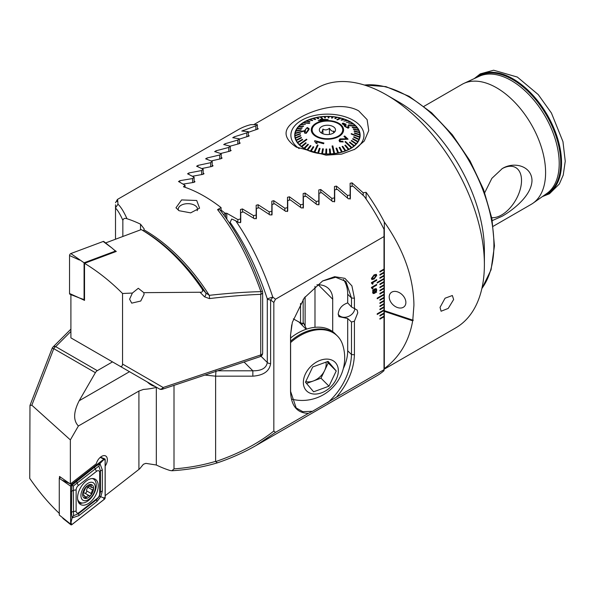 <?xml version="1.0" encoding="UTF-8"?>
<svg xmlns="http://www.w3.org/2000/svg" width="595" height="595" viewBox="0 0 595 595"><rect width="100%" height="100%" fill="white"/><g stroke="black" fill="none" stroke-linecap="round" stroke-linejoin="round"><path stroke-width="0.89" d="M492.288 220.604L502.284 216.178C513.864 209.477 531.67 195.286 531.997 180.471C531.625 165.752 513.842 161.364 502.284 168.571L491.864 178.351L484.724 192.676M491.73 217.666A28.181 16.273 120 0 0 501.6 214.988A28.181 16.273 120 0 0 520.647 187.722A28.181 16.273 120 0 0 512.764 166.474A28.181 16.273 120 0 0 501.935 168.772M423.945 106.356L462.01 84.378A69.251 39.984 60 0 1 463.855 83.419A69.251 39.984 60 0 1 496.632 87.807A69.251 39.984 60 0 1 541.368 147.188A69.251 39.984 60 0 1 533.008 203.2A69.251 39.984 60 0 1 531.253 204.323L493.196 226.293M254.095 124.459L317.209 88.015A138.494 79.961 60 0 1 386.46 94.873A138.494 79.961 60 0 1 386.46 94.88L398.702 101.946A121.187 69.965 60 0 1 484.389 250.361L484.389 264.5A138.494 79.961 60 0 1 455.703 327.897L384.013 369.294M398.702 101.946L386.46 94.88A138.494 79.961 60 0 1 484.389 264.5M453.643 299.516L448.206 308.426L441.096 311.23L440.04 307.37L445.067 298.207L452.341 295.514L453.643 299.516M358.711 110.893C342.452 101.559 314.748 108.915 299.954 117.713C282.818 127.248 281.547 137.014 296.146 147.017L326.06 155.183L341.597 154.12L354.806 149.271L364.266 141.03L368.736 130.536L367.115 119.632L358.711 110.893M299.144 148.601A36.548 21.1 180 0 1 302.907 119.595A36.548 21.1 180 0 1 353.274 120.316A36.548 21.1 180 0 1 354.018 149.717M389.219 296.935A9.617 6.798 -135 0 0 395.028 306.358A9.617 6.798 -135 0 0 404.347 306.514A9.617 6.798 -135 0 0 405.879 302.491A9.617 6.798 -135 0 0 400.071 293.075A9.617 6.798 -135 0 0 390.751 292.911A9.617 6.798 -135 0 0 389.219 296.935M257.39 128.513L258.252 128.713M258.081 128.944L248.353 132.321M248.353 135.504L249.216 135.779M249.037 136.024L239.309 139.133M239.309 142.674L240.172 143.031M239.993 143.283L239.993 142.867L238.863 143.782L230.191 146.169M230.272 150.022L231.128 150.446M230.957 150.706L230.957 150.26L229.826 151.197L220.663 153.495M221.228 157.534L222.091 158.017M221.913 158.3L221.913 157.816L220.782 158.776L211.203 160.948M212.192 165.209L213.047 165.752M212.876 166.042L212.876 165.529L211.738 166.511L201.794 168.534M203.148 173.026L204.003 173.636M203.832 173.933L203.832 173.398L202.702 174.394L192.438 176.254M194.111 180.999L194.967 181.668M194.796 181.973L194.796 181.408L193.658 182.42L183.119 184.1M384.013 368.841A138.494 79.961 -120 0 0 384.325 368.595C399.691 357.074 409.137 341.151 412.677 320.824L413.294 320.155L412.789 320.132L413.934 305.175C413.577 277.441 403.707 249.721 384.325 222.017A138.494 79.961 -120 0 0 366.111 192.319L363.166 192.795L352.091 182.873L350.128 183.267L350.128 195.019L347.51 195.48L336.428 186.094L334.464 186.51L334.464 197.89L331.854 198.388L320.772 189.5L318.808 189.939L318.808 200.954L316.19 201.489L305.109 193.07L303.153 193.531L303.153 204.211L300.534 204.777L289.453 196.811L287.489 197.287L287.489 207.648L284.871 208.243L273.797 200.701L271.833 201.199L271.833 211.255L269.215 211.872L258.133 204.747L256.17 205.26L256.17 215.026L253.552 215.665L242.477 208.934L240.514 209.47L240.514 218.945L237.896 219.614L226.814 213.263L225.074 213.233A138.494 79.961 -120 0 0 221.065 210.065M304.305 148.586A32.703 18.876 180 0 1 294.726 135.236A32.703 18.876 180 0 1 314.911 117.795A32.703 18.876 180 0 1 350.552 121.893A32.703 18.876 180 0 1 360.131 135.236A32.703 18.876 180 0 1 339.938 152.684A32.703 18.876 180 0 1 304.305 148.586M225.074 213.233L223.69 214.907M334.464 201.913L334.464 197.89M347.51 198.009L347.51 195.48M412.789 320.132L384.325 310.649L384.013 309.891L377.208 313.81L377.208 314.443L384.013 310.516L383.983 309.906M384.325 310.649L384.325 222.017M366.111 199.005L366.111 192.319M384.325 368.595L384.325 311.378L412.677 320.824M237.896 222.106L237.896 219.614M240.514 222.694L240.514 218.945M293.357 318.89L300.534 322.869A25.964 18.363 -45 0 1 303.153 323.673L303.153 299.464M303.153 322.312L306.581 329.124M302.282 325.368A25.964 18.363 135 0 0 301.784 323.189M316.19 203.996L316.19 201.489M318.808 204.933L318.808 200.954M331.854 200.902L331.854 198.388M269.215 214.371L269.215 211.872M271.833 215.085L271.833 211.255M284.871 210.742L284.871 208.243M287.489 211.53L287.489 207.648M300.534 322.869L300.534 303.45M300.534 207.283L300.534 204.777M303.153 208.138L303.153 204.211M253.552 218.164L253.552 215.665M256.17 218.811L256.17 215.026M350.128 199.109L350.128 195.019M363.166 195.324L363.166 192.795M305.763 381.588A15.388 10.881 135 0 0 313.305 380.986A15.388 10.881 135 0 0 324.61 370.566A15.388 10.881 135 0 0 325.993 362.132M290.598 338.012A40.393 28.56 -45 0 1 334.985 333.594L336.718 335.327A40.393 28.56 135 0 0 290.598 341.21A40.393 28.56 -45 0 1 336.718 335.327L337.447 336.056A40.393 28.56 135 0 0 290.598 342.594M291.476 399.104A42.624 42.624 0 0 0 342.579 344.527A40.393 28.56 135 0 0 338.562 337.268A40.393 28.56 135 0 0 337.447 336.056M311.587 365.68A20.2 14.28 135 0 0 306.009 390.261A20.2 14.28 135 0 0 330.106 387.486A20.2 14.28 135 0 0 335.692 362.905A20.2 14.28 135 0 0 311.587 365.68M328.083 361.366L336.227 370.96L328.99 386.177L313.61 391.8L305.466 382.206L312.702 366.989L328.083 361.366M327.161 361.701L328.224 362.957L320.988 378.175L328.99 386.177M328.224 362.957L336.227 370.96M320.988 378.175L306.537 383.463M148.281 382.548A15.388 8.888 -120 0 0 151.152 384.645A15.388 8.888 -120 0 0 154.016 385.857M59.5 478.068L59.5 476.446L70.359 484.01L70.359 439.906L78.391 425.99L138.91 391.049L143.402 389.435C148.914 389.004 153.22 388.29 156.321 387.308A15.775 9.104 -120 0 0 156.425 387.248M156.321 387.308L156.321 465.007L145.849 463.364L143.402 464.264L139.706 468.786L105.181 495.702M147.381 382.027A15.775 9.104 -120 0 0 151.152 384.958A15.775 9.104 -120 0 0 154.923 386.378M347.696 302.9L351.481 306.961L357.201 310.114L357.781 312.777L354.427 321.203L351.481 322.021L347.696 318.511L338.89 316.644L338.243 313.855C338.934 308.507 342.08 304.856 347.696 302.9L347.696 294.213A42.319 29.921 135 0 0 343.434 279.471M105.181 466.101A8.077 4.663 120 0 0 105.679 455.971A8.077 4.663 120 0 0 101.641 456.372A8.077 4.663 120 0 0 96.286 463.758L70.359 484.003M59.493 513.567C49.043 503.734 39.136 492.013 29.75 478.417L29.973 405.44L31.84 405.21L70.359 439.906M59.983 476.818L59.983 477.688M112.5 361.886L97.305 370.663A3.845 2.224 -60 0 0 95.379 372.693L79.172 400.755L129.502 371.704M78.391 425.99C73.148 420.524 73.408 412.112 79.172 400.755M174.008 385.359L174.008 468.89L171.91 470.749L169.865 470.452A138.494 79.961 60 0 1 156.321 465.007M275.485 299.218L273.834 302.453L270.621 299.954L270.621 363.597C269.49 371.176 263.563 375.363 252.845 376.166L252.845 370.804C261.555 370.871 266.367 368.104 267.289 362.489L267.289 298.839C257.628 269.654 245.237 244.151 230.116 222.337L231.723 219.027L235.665 220.738C250.733 242.701 263.102 268.144 272.778 297.069L275.485 299.218L384.013 236.557L384.013 229.306A138.494 79.961 -120 0 0 364.266 196.395L352.969 186.123L350.358 186.644L350.358 198.485L348.402 198.827L337.313 189.307L334.702 189.85L334.702 201.311L332.746 201.675L321.65 192.661L319.039 193.241L319.039 204.338L317.083 204.732L305.994 196.201L303.383 196.804L303.383 207.566L301.427 207.975L290.33 199.898L287.727 200.53L287.727 210.965L285.771 211.404L274.674 203.758L272.064 204.412L272.064 214.535L270.108 214.996L259.018 207.759L256.408 208.443L256.408 218.276L254.452 218.752L243.355 211.917L240.744 212.623L240.744 222.166L238.788 222.664L235.665 220.738M374.091 274.853L376.293 274.332L376.732 275.425L374.091 279.04L371.875 279.561L371.436 278.482L374.091 274.853M371.436 287.422L376.665 284.403L376.665 285.124L372.968 287.259L372.968 288.627L372.411 288.947L371.436 287.422M371.436 287.935L372.054 287.891L371.436 287.965M376.285 291.676L376.635 292.264L376.047 292.063L374.679 293.276L373.117 293.551L372.619 292.257L373.087 290.479L372.589 290.293L374.679 288.925L376.241 288.657L376.732 289.921L376.285 291.676L376.732 289.921M371.436 282.67L376.665 279.65L376.665 280.371L372.968 282.506L372.968 283.875L372.411 284.202L371.436 282.67M371.436 283.183L372.054 283.146L371.436 283.213M354.427 308.232L354.427 298.229L351.913 285.875L344.921 278.356L334.643 276.697L322.661 280.937L304.209 297.991L292.338 322.326L290.538 335.111L290.538 391.651C291.171 405.961 297.15 413.183 308.463 413.324L275.485 432.364L273.834 431.025L273.834 302.453M291.721 324.863L290.598 334.851L290.598 391.391L296.184 407.962L302.751 411.651L312.472 411.309L336.487 397.14C347.83 383.909 353.809 369.785 354.427 354.769L354.427 321.203M275.485 432.364L255.932 445.596L376.813 375.802A138.494 79.961 -120 0 0 384.013 370.678L384.013 369.711L336.495 397.14M384.013 369.711L384.013 316.168L379.93 318.526L379.93 319.151L384.013 316.8L384.013 313.029L379.93 315.387L379.93 316.012L384.013 313.654L384.013 310.516L377.208 314.413M384.013 309.891L384.013 306.745L379.93 309.103L379.93 309.727L384.013 307.377L384.013 303.606L379.93 305.964L379.93 306.589L384.013 304.231L383.983 303.621M384.013 303.606L384.013 300.468L379.93 302.818L379.93 303.45L384.013 301.092L384.013 297.322L379.93 299.679L379.93 300.304L384.013 297.954L383.983 297.336M384.013 297.322L384.013 294.183L377.208 298.11L377.208 298.735L384.013 294.808L384.013 291.037L379.93 293.395L379.93 294.027L384.013 291.669L383.983 291.059M384.013 291.037L384.013 287.898L379.93 290.256L379.93 290.881L384.013 288.53L384.013 284.76L379.93 287.117L379.93 287.742L384.013 285.384L383.983 284.774M384.013 284.76L384.013 281.613L379.93 283.971L379.93 284.603L384.013 282.246L384.013 278.475L377.208 282.402L377.208 283.034L384.013 279.107L383.983 278.49M384.013 278.475L384.013 275.336L379.93 277.694L379.93 278.319L384.013 275.961L384.013 272.19L379.93 274.548L379.93 275.18L384.013 272.822L383.983 272.213M384.013 272.19L384.013 269.052L379.93 271.409L379.93 272.034L384.013 269.684L384.013 236.557M327.689 402.666C343.003 389.212 350.961 370.692 351.481 354.546L351.481 322.021M351.481 306.961L351.481 298.006L345.896 281.435L335.639 277.27L322.535 281.011M343.322 368.573A42.319 29.921 135 0 0 347.696 350.753L347.696 318.511M332.702 331.623L332.702 299.211A25.005 17.679 135 0 0 328.73 288.746A25.005 17.679 135 0 0 316.882 284.827M312.472 411.309L308.463 413.324M255.932 445.596L254.258 446.548M174.008 468.89C188.689 467.774 202.56 465.268 215.621 461.356L215.68 461.579C238.744 453.732 258.126 443.543 273.834 431.025M252.845 376.166L215.621 376.166L215.621 461.356M204.881 375.073L215.621 376.166L215.963 370.804M29.973 405.44L52.115 348.387A3.845 0.417 21.2 0 1 53.773 348.67L31.84 405.21M217.13 462.925L217.123 462.932C202.672 467.194 187.604 469.797 171.91 470.749M217.339 462.769L215.68 461.579M230.116 224.04L230.116 222.337M314.986 327.324L314.986 286.359M272.778 297.069L267.289 298.839A3.845 2.224 180 0 0 267.899 299.3A3.845 2.224 180 0 0 270.621 299.954A3.845 1.51 -53 0 0 272.778 297.069M376.605 292.249L376.047 292.063M376.018 292.048L374.679 293.276L373.102 293.543M372.589 290.286L373.087 290.479M376.226 288.649L376.709 289.906M373.147 291.952L373.474 292.8L375.564 291.855L373.519 290.687L373.459 292.792M374.694 289.616L373.772 290.33L375.824 291.505L375.862 289.401L373.794 290.345M375.832 289.386L374.724 289.631M375.542 291.84L373.541 290.702L373.177 291.966M376.635 284.417L376.665 285.124M376.635 285.109L372.968 287.259M372.939 287.244L372.968 288.627L372.411 288.917M376.635 279.665L376.665 280.371M376.635 280.357L372.968 282.506M372.939 282.491L372.968 283.875M372.939 283.86L372.411 284.165M376.278 274.325L376.732 275.425M376.709 275.411L374.091 279.04M374.062 279.025L371.86 279.553M376.077 275.768L374.062 275.641L372.031 278.103L372.291 278.735M375.839 275.135L376.107 275.783L374.091 275.656L372.061 278.118L372.321 278.75M372.031 278.103L374.091 278.237L376.107 275.783M383.983 279.085L377.208 282.997M379.93 284.566L383.983 282.231M379.93 287.712L383.983 285.369M379.93 290.851L383.983 288.508M379.93 293.989L383.983 291.654M377.208 298.705L383.983 294.793M379.93 300.274L383.983 297.939M379.93 303.42L383.983 301.077M379.93 306.559L383.983 304.216M379.93 309.697L383.983 307.362M379.93 315.982L383.983 313.639M379.93 319.121L383.983 316.785M379.93 272.004L383.983 269.661M379.93 275.143L383.983 272.808M379.93 278.289L383.983 275.946M200.032 292.242C202.367 292.42 203.096 291.386 202.226 289.14L205.736 292.762A3.845 2.722 136.3 0 1 204.509 296.801L200.032 292.242L143.812 292.658L138.3 288.285L132.38 293.06L122.54 293.491L122.54 364.051C122.406 366.222 121.521 366.914 119.87 366.141L70.902 337.871L70.902 294.704L72.716 295.328M143.812 292.658L144.087 294.354L140.747 301.025L131.718 303.145L129.598 299.188L132.38 293.06M197.153 210.682A9.617 5.556 0 0 0 197.495 209.217A9.617 5.556 0 0 0 194.677 205.29A9.617 5.556 0 0 0 181.073 205.29A9.617 5.556 0 0 0 178.255 209.217A9.617 5.556 0 0 0 178.463 210.355M179.036 210.704L175.964 207.796L181.609 199.92L196.714 200.493L199.578 208.176L190.66 212.861L179.036 210.704M143.179 230.682L144.02 229.871A138.494 79.961 60 0 1 144.935 230.391A138.494 79.961 60 0 1 209.254 295.336C227.915 293.276 245.125 292.033 260.9 291.624C249.439 259.212 234.988 231.879 217.554 209.626L219.853 209.745C236.899 231.611 251.097 258.751 262.44 291.163L260.9 291.624A3.845 2.164 -92.2 0 1 260.729 294.339C245.051 294.934 227.937 296.355 209.388 298.593A3.845 2.023 -96.9 0 0 209.254 295.336L205.736 292.762A139.624 80.615 -120 0 0 143.179 230.682L141.268 229.581L105.605 242.939M217.554 209.626L221.065 207.603A138.494 79.961 -120 0 0 204.197 196.179A138.494 79.961 -120 0 0 183.468 186.77L185.067 185.32L178.493 181.445M178.664 181.668L179.794 180.694L192.601 178.545L194.111 177.198L187.529 173.733M187.7 173.933L188.831 172.981L201.645 170.542L203.148 169.225L196.573 166.176M196.744 166.355L197.875 165.417L210.682 162.688L212.192 161.394L205.61 158.776M205.788 158.939L206.911 158.025L219.726 154.99L221.228 153.718L214.654 151.554M214.825 151.695L215.955 150.803L228.763 147.441L230.272 146.199L223.69 144.511M223.869 144.63L224.999 143.759L237.807 140.056L239.309 138.843L232.734 137.661M232.905 137.757L234.036 136.91L246.843 132.849L248.353 131.659L241.771 131.019M241.949 131.079L255.887 125.813L257.39 124.66L250.867 124.645A138.494 79.961 -120 0 0 238.32 129.636L117.438 199.429L115.512 202.761M117.163 201.526C117.386 198.016 117.661 198.916 117.981 204.219C120.8 206.8 123.812 211.642 127.003 218.744A138.494 79.961 60 0 1 140.539 224.189L144.146 228.859L144.02 229.871M202.226 289.14C184.167 262.856 163.848 243.005 141.268 229.581M115.512 239.242L115.512 208.049C117.817 210.347 120.264 214.438 122.853 220.306L122.853 236.498M204.509 296.801L209.388 298.593M122.54 364.051L163.142 387.494A3.845 2.67 120 0 1 159.289 388.899L107.353 358.911A3.845 2.224 120 0 0 107.353 358.911A3.845 2.224 120 0 0 107.383 358.934M122.853 220.306C123.492 218.439 124.868 217.919 127.003 218.744M117.981 204.219L115.512 207.789L115.512 204.769M221.065 207.603L221.065 211.299M185.067 185.32L185.067 187.313M210.682 162.688L210.682 166.704M212.192 161.394L212.192 166.392M219.726 154.99L219.726 158.999M221.228 153.718L221.228 158.649M228.763 147.441L228.763 151.45M230.272 146.199L230.272 151.063M192.601 178.545L192.601 182.568M194.111 177.198L194.111 182.323M201.645 170.542L201.645 174.566M203.148 169.225L203.148 174.283M237.807 140.056L237.807 144.057M239.309 138.843L239.309 143.64M246.843 132.849L246.843 136.843M248.353 131.659L248.353 136.389M255.887 125.813L255.887 129.799M257.39 124.66L257.39 129.308M114.076 249.87L116.285 251.44L84.527 263.31C97.863 271.409 110.536 281.465 122.54 293.491M84.527 263.31L84.527 300.386L79.314 297.916M77.566 497.837A14.622 8.442 120 0 0 80.593 504.53A14.622 8.442 120 0 0 91.861 500.611A14.622 8.442 120 0 0 98.242 485.899A14.622 8.442 120 0 0 95.215 479.206A14.622 8.442 120 0 0 83.947 483.125A14.622 8.442 120 0 0 77.566 497.837M97.431 498.231A3.845 2.224 120 0 0 99.685 493.843L99.685 472.601A3.845 2.224 120 0 0 96.487 471.352L78.376 485.498A3.845 2.224 120 0 0 76.123 489.893L76.123 511.135A3.845 2.224 120 0 0 79.321 512.384L97.431 498.231L96.725 499.48L99.514 496.148L100.429 492.236L99.685 493.843M104.281 499.331A1.54 0.885 120 0 0 105.181 497.576L105.181 459.623A1.54 0.885 120 0 0 104.787 458.879A1.54 0.885 120 0 0 103.902 459.117L71.526 484.397A1.54 0.885 120 0 0 70.626 486.16L70.626 524.113A1.54 0.885 120 0 0 70.887 524.775A1.54 0.885 120 0 0 71.906 524.611L104.281 499.331M60.549 477.249L59.269 478.246L59.269 515.032L70.626 524.113M59.269 478.246L70.626 486.16M105.122 497.606L105.122 459.652A1.465 0.84 120 0 0 103.909 459.176L71.541 484.456A1.465 0.84 120 0 0 70.686 486.122L70.686 524.083A1.465 0.84 120 0 0 71.898 524.559L104.266 499.279A1.465 0.84 120 0 0 105.122 497.606L103.493 497.859L104.266 499.279M102.333 491.135A2.692 1.554 180 0 0 100.429 492.236L100.429 470.987L98.904 466.063L73.416 485.929L73.497 515.701L72.084 517.94L71.43 512.667L71.839 485.282L94.828 466.956L99.908 463.587L102.333 469.894L102.333 491.135L100.823 496.632L97.052 501.451L78.934 515.605L72.084 517.94L70.686 524.083M73.416 485.929L71.125 485.185L70.686 486.122M99.514 496.148L103.493 497.859M98.904 466.063L99.908 463.587L103.493 459.905L105.122 459.652M73.497 515.701L78.607 513.626L79.321 512.384M89.243 495.687L84.854 493.151A2.655 1.532 120 0 0 84.817 493.129A2.655 1.532 120 0 0 83.486 493.262A2.655 1.532 120 0 0 82.898 493.709M84.817 493.129L89.339 495.739C90.641 495.851 91.243 495.099 91.147 493.493L92.515 489.975C93.75 488.644 93.75 487.84 92.508 487.565L91.489 487.431L90.99 484.62L90.217 484.68L87.822 486.859L85.925 487.164L83.426 492.816C82.519 494.333 82.519 495.137 83.426 495.219L84.207 495.211L85.189 498.305L87.822 495.776L89.369 495.761M88.105 483.207A10.13 5.853 120 0 0 80.935 495.62A10.13 5.853 120 0 0 88.105 499.755A10.13 5.853 120 0 0 95.267 487.342A10.13 5.853 120 0 0 88.105 483.207M77.633 499.16A13.462 7.772 120 0 0 80.005 502.359A13.462 7.772 120 0 0 86.744 501.689A13.462 7.772 120 0 0 95.535 489.826A13.462 7.772 120 0 0 93.475 479.035A13.462 7.772 120 0 0 92.173 478.529M77.863 500.514A13.462 7.772 120 0 0 79.462 502.046L80.005 502.359M93.103 487.64L92.508 487.565M88.105 497.762A7.698 4.44 120 0 0 93.541 488.339A7.698 4.44 120 0 0 88.105 485.2A7.698 4.44 120 0 0 82.66 494.623A7.698 4.44 120 0 0 88.105 497.762M86.55 487.015L85.925 487.164M82.995 495.233L83.426 495.219L82.75 494.832M93.475 479.035L92.932 478.722A13.462 7.772 120 0 0 92.545 478.521M88.804 486.085A1.517 0.878 -60 0 1 88.023 487.379A2.655 1.532 120 0 0 86.662 490.905A1.517 0.878 -60 0 1 86.208 492.571A1.517 0.878 -60 0 1 84.914 493.188M103.188 241.473A1.54 0.885 -60 0 1 103.835 241.525L111.86 247.937L103.188 241.473L70.82 253.567A1.54 0.885 -60 0 0 69.541 255.545L69.541 293.499A1.54 0.885 -60 0 0 69.927 294.235L79.492 297.991L69.541 293.499M84.527 299.404L84.081 299.575L84.081 262.789L70.82 253.567M84.081 262.789L115.445 251.068L111.86 247.937M84.081 299.575L79.492 297.991M115.445 251.068L115.445 251.752M312.844 127.241A15.291 8.828 180 0 1 329.756 121.172A15.291 8.828 180 0 1 342.72 129.896A15.291 8.828 180 0 1 342.006 132.559A15.291 8.828 180 0 1 325.093 138.628A15.291 8.828 180 0 1 312.137 129.896A15.291 8.828 180 0 1 312.844 127.241M335.134 131.309A8.077 4.663 180 0 1 334.799 131.807A8.077 4.663 180 0 1 327.429 134.567A8.077 4.663 180 0 1 320.05 131.807A8.077 4.663 180 0 1 319.723 128.49A8.077 4.663 180 0 1 329.861 125.456A8.077 4.663 180 0 1 335.134 131.309M333.393 133.049L333.936 131.071C332.441 131.74 330.939 130.796 329.437 128.23C327.272 130.119 325.108 130.402 322.929 129.063L321.925 132.157L320.921 132.73M329.437 134.418L329.437 128.23M322.929 133.771L322.929 129.063M295.968 145.976A32.703 18.876 0 0 0 296.741 147.359M305.302 130.588L305.19 131.614L306.306 132.581L308.106 129.829L308.217 128.884L307.094 128.081L306.046 128.698L305.302 130.588L306.046 128.728M309.006 129.554L306.187 133.325L304.685 133.124L304.417 130.796L307.221 127.494L309.103 128.654L309.006 129.554M303.643 130.796L295.224 133.072A32.413 18.713 0 0 0 295.187 133.295A32.413 18.713 0 0 0 295.15 133.518L303.569 131.235L303.643 130.796L303.569 131.264L295.15 133.548A32.413 18.713 180 0 0 295.016 135.236L295.016 137.743M359.707 136.895L351.288 133.615L351.214 134.061L359.625 137.341A32.413 18.713 0 0 0 359.67 137.118A32.413 18.713 0 0 0 359.707 136.895L359.707 136.932A32.413 18.713 180 0 0 359.841 135.236L359.841 137.743M295.232 133.072A32.413 18.713 180 0 1 295.767 131.227L301.018 130.127L295.767 131.227M301.018 130.127L301.189 129.695L295.946 130.759A32.413 18.713 0 0 0 295.767 131.19M295.96 130.759A32.413 18.713 180 0 1 296.89 128.966L301.94 128.245L296.89 128.966M302.208 127.821L301.94 128.275L302.208 127.821L297.158 128.52A32.413 18.713 0 0 0 296.89 128.937M297.18 128.513A32.413 18.713 180 0 1 298.497 126.809L303.629 126.043L298.846 126.378A32.413 18.713 0 0 0 298.497 126.772M298.883 126.378A32.413 18.713 180 0 1 300.549 124.779L305.421 124.377L300.988 124.377A32.413 18.713 0 0 0 300.549 124.749L305.421 124.377M301.033 124.377A32.413 18.713 180 0 1 303.034 122.92L309.846 123.031L303.547 122.555A32.413 18.713 0 0 0 303.286 122.719A32.413 18.713 0 0 0 303.034 122.882M303.599 122.555A32.413 18.713 180 0 1 305.904 121.246L309.43 121.796L310.01 121.506L306.485 120.926A32.413 18.713 0 0 0 305.904 121.216L310.01 121.506M306.537 120.934A32.413 18.713 180 0 1 309.11 119.803L312.739 120.339L309.75 119.521A32.413 18.713 0 0 0 309.11 119.766M309.802 119.535A32.413 18.713 180 0 1 312.606 118.598L315.008 119.58L312.606 118.598M315.7 119.379L315.008 119.61L315.7 119.379L313.29 118.368A32.413 18.713 0 0 0 312.606 118.561M313.342 118.383A32.413 18.713 180 0 1 316.332 117.654L318.117 118.822L316.332 117.654M318.117 118.784L318.846 118.643L317.061 117.475A32.413 18.713 0 0 0 316.332 117.624M317.098 117.505A32.413 18.713 180 0 1 320.236 116.992L322.014 118.955L322.773 118.859L320.988 116.865A32.413 18.713 0 0 0 320.616 116.91A32.413 18.713 0 0 0 320.236 116.962M321.017 116.895A32.413 18.713 180 0 1 324.253 116.62L324.721 117.914L325.487 117.87L325.026 116.546A32.413 18.713 0 0 0 324.253 116.583M325.034 116.575A32.413 18.713 180 0 1 328.321 116.531M329.095 116.516A32.413 18.713 0 0 0 328.321 116.501L328.113 117.84L328.879 117.855L329.095 116.553A32.413 18.713 180 0 1 332.352 116.746M333.133 116.784A32.413 18.713 0 0 0 332.374 116.709L331.489 118.011L332.248 118.085L333.133 116.821A32.413 18.713 180 0 1 336.316 117.245M337.09 117.341A32.413 18.713 0 0 0 336.353 117.215L334.807 118.457L335.543 118.554L337.09 117.379A32.413 18.713 180 0 1 340.139 118.026M340.541 118.093A32.413 18.713 0 0 0 340.191 118.003L336.763 119.692L337.469 119.87L340.89 118.182A32.413 18.713 0 0 0 340.541 118.093M340.89 118.182L340.89 118.219A32.413 18.713 180 0 1 343.769 119.082M344.483 119.29A32.413 18.713 0 0 0 343.821 119.06L341.047 119.959L344.483 119.327A32.413 18.713 180 0 1 347.145 120.391M347.8 120.651A32.413 18.713 0 0 0 347.197 120.376L343.865 121.045L347.8 120.688A32.413 18.713 180 0 1 350.21 121.93M350.797 122.243A32.413 18.713 0 0 0 350.262 121.923L346.424 122.332L350.797 122.273A32.413 18.713 180 0 1 352.917 123.686M353.43 124.035A32.413 18.713 0 0 0 352.961 123.678L348.685 123.834L353.43 124.065A32.413 18.713 180 0 1 355.23 125.619M355.646 126.006L348.335 125.709L355.646 126.006A32.413 18.713 0 0 0 355.46 125.813A32.413 18.713 0 0 0 355.267 125.619L347.949 125.292M355.646 126.036A32.413 18.713 180 0 1 357.097 127.709L352.166 127.152L357.424 128.118A32.413 18.713 0 0 0 357.126 127.709M357.424 128.118L357.424 128.156A32.413 18.713 180 0 1 358.502 129.911M358.726 130.342A32.413 18.713 0 0 0 358.517 129.918L353.333 128.989L358.726 130.379A32.413 18.713 180 0 1 359.41 132.209L354.099 130.9L354.211 131.339L359.536 132.648A32.413 18.713 0 0 0 359.425 132.209M359.536 132.648L359.536 132.685A32.413 18.713 180 0 1 359.819 134.544L354.434 132.886L354.456 133.332L359.834 135.028A32.413 18.713 180 0 1 359.841 135.236M354.434 132.849L354.456 133.295L359.834 134.991A32.413 18.713 0 0 0 359.819 134.544M342.735 130.811A15.388 8.888 180 0 1 326.64 138.769A15.388 8.888 180 0 1 312.04 129.896A15.388 8.888 180 0 1 312.122 128.989A15.388 8.888 180 0 1 328.217 121.03A15.388 8.888 180 0 1 342.817 129.896A15.388 8.888 180 0 1 342.735 130.811M299.203 144.406A32.413 18.713 0 0 0 299.397 144.6A32.413 18.713 0 0 0 299.59 144.793L306.908 139.557L306.522 139.178L299.203 144.444A32.413 18.713 180 0 1 297.731 142.733L302.691 139.721L302.386 139.312L297.433 142.294A32.413 18.713 0 0 0 297.731 142.703L302.691 139.721M313.967 152.231L313.967 152.261A32.413 18.713 0 0 0 314.316 152.32A32.413 18.713 0 0 0 314.666 152.409L318.087 145.158L317.388 144.979L313.967 152.231A32.413 18.713 180 0 1 311.036 151.383L313.81 146.92L313.156 146.69L310.374 151.123A32.413 18.713 0 0 0 311.036 151.346L313.81 146.92M333.862 153.547A32.413 18.713 0 0 0 334.241 153.503A32.413 18.713 0 0 0 334.613 153.451L332.836 145.894L332.084 145.991L333.862 153.577A32.413 18.713 180 0 1 330.597 153.86L330.136 148.966L329.37 149.003L329.831 153.867A32.413 18.713 0 0 0 330.597 153.83L330.597 153.86M351.31 147.858A32.413 18.713 0 0 0 351.563 147.694A32.413 18.713 0 0 0 351.824 147.53L345.517 141.491L345.003 141.818L351.31 147.895A32.413 18.713 180 0 1 348.953 149.226L345.427 145.076L344.847 145.373L348.373 149.486A32.413 18.713 0 0 0 348.953 149.196M342.675 124.169L344.49 125.158L344.617 126.363L348.149 128.163L349.072 127.605L348.149 128.193L344.617 126.393L344.49 125.188L342.229 123.477L342.675 124.199M345.554 124.385L343.598 123.567L345.554 124.415M346.156 125.582L345.583 125.463L346.156 125.582M318.243 120.577L322.036 120.391L318.422 120.755L320.571 120.116L319.946 119.409L320.571 120.145M321.843 120.175L328.135 119.573L322.036 120.391M311.356 128.944A16.154 9.327 180 0 1 329.08 120.621A16.154 9.327 180 0 1 343.501 130.855A16.154 9.327 180 0 1 325.777 139.178A16.154 9.327 180 0 1 311.356 128.944M359.536 132.685L354.211 131.376L354.099 130.9M358.726 130.379L353.542 129.45L353.333 128.989M357.424 128.156L352.471 127.598L352.166 127.152M353.43 124.065L348.685 123.797M350.797 122.273L346.424 122.332M347.8 120.688L343.865 121.045M344.483 119.327L341.701 120.22L341.047 119.959M340.89 118.219L337.469 119.907L336.763 119.692M337.09 117.379L335.543 118.584L334.807 118.457M333.133 116.821L332.248 118.115L331.489 118.011M329.095 116.553L328.879 117.892L328.113 117.84M325.487 117.87L324.721 117.944L324.253 116.62M322.773 118.859L322.014 118.993L320.236 116.992M318.846 118.643L318.117 118.822M312.739 120.339L312.1 120.621L309.11 119.803M309.846 123.031L309.333 123.396L303.034 122.92M303.629 126.043L303.272 126.475L298.497 126.809M301.189 129.725L301.018 130.164M304.313 131.83L304.685 133.154L306.187 133.354L308.998 129.621L309.103 128.654M295.016 135.422A32.413 18.713 0 0 0 295.038 135.861L300.416 134.024L300.401 133.577L295.016 135.452A32.413 18.713 180 0 1 295.016 135.236M300.416 134.024L295.038 135.898A32.413 18.713 180 0 0 295.321 137.795A32.413 18.713 0 0 0 295.432 138.204L300.758 135.972L300.646 135.534L295.321 137.795M300.758 135.972L295.432 138.233A32.413 18.713 180 0 0 296.132 140.1L296.132 140.063A32.413 18.713 0 0 0 296.34 140.494L301.516 137.884L301.308 137.452L296.132 140.063M301.516 137.884L296.34 140.524A32.413 18.713 180 0 0 297.433 142.324L297.433 142.294M306.908 139.557L299.59 144.823A32.413 18.713 180 0 0 301.427 146.415L301.427 146.377A32.413 18.713 0 0 0 301.896 146.727L306.172 143.075L301.896 146.764A32.413 18.713 180 0 0 304.052 148.207L304.052 148.17A32.413 18.713 0 0 0 304.595 148.49L308.433 144.54L307.89 144.221L304.052 148.17M308.433 144.54L304.595 148.519A32.413 18.713 180 0 0 307.057 149.791L307.057 149.762A32.413 18.713 0 0 0 307.66 150.037L310.992 145.827L310.389 145.552L307.057 149.762M310.992 145.827L307.66 150.066A32.413 18.713 180 0 0 310.374 151.152L310.374 151.123M318.087 145.158L314.666 152.439A32.413 18.713 180 0 0 317.767 153.101L317.767 153.071A32.413 18.713 0 0 0 318.504 153.198L320.043 148.445L318.504 153.227A32.413 18.713 180 0 0 321.716 153.659L321.716 153.629A32.413 18.713 0 0 0 322.475 153.696L323.36 148.862L322.602 148.795L321.716 153.629M323.36 148.862L322.475 153.733A32.413 18.713 180 0 0 325.762 153.927L325.762 153.897A32.413 18.713 0 0 0 326.529 153.912L326.744 149.04L325.978 149.018L325.762 153.897M326.744 149.04L326.529 153.949A32.413 18.713 180 0 0 329.831 153.904L329.37 149.003M333.862 153.577L332.084 145.991M336.011 148.237L337.796 152.967A32.413 18.713 0 0 0 338.518 152.789L336.74 148.088L336.011 148.237L337.796 152.967A32.413 18.713 180 0 1 334.613 153.488L334.613 153.451M341.56 152.045A32.413 18.713 0 0 0 342.251 151.844L339.849 147.3L339.157 147.493L341.56 152.082A32.413 18.713 180 0 1 338.518 152.826L338.518 152.789M341.56 152.082L339.157 147.493M342.118 146.534L345.107 150.922A32.413 18.713 0 0 0 345.747 150.647L342.757 146.288L342.118 146.534L345.107 150.892A32.413 18.713 180 0 1 342.251 151.881L342.251 151.844M348.373 149.486L348.373 149.524A32.413 18.713 180 0 1 345.747 150.676L345.747 150.647M348.373 149.524L344.847 145.373M351.31 147.895L345.003 141.818M353.869 146.028A32.413 18.713 0 0 0 354.3 145.663L349.875 142.131L349.436 142.495L353.869 146.065A32.413 18.713 180 0 1 351.824 147.56L351.824 147.53M353.869 146.065L349.436 142.495M357.699 141.893A32.413 18.713 0 0 0 357.967 141.476L352.917 138.635L352.649 139.052L357.699 141.93A32.413 18.713 180 0 1 356.36 143.67L351.586 140.435L351.228 140.829L356.003 144.064A32.413 18.713 180 0 1 354.3 145.701L354.3 145.663M356.003 144.064L351.228 140.829M357.699 141.93L352.649 139.052M358.911 139.654A32.413 18.713 0 0 0 359.083 139.223L353.839 136.746L353.668 137.177L358.911 139.684A32.413 18.713 180 0 1 357.967 141.513L357.967 141.476M358.911 139.684L353.668 137.177M359.625 137.341L359.625 137.371A32.413 18.713 180 0 1 359.083 139.252L359.083 139.223M359.625 137.371L351.214 134.061M340.556 139.535L348.068 139.2L340.556 139.535L339.998 140.487L340.37 141.268L342.683 141.275L343.241 141.945L339.686 141.751L339.046 140.45L339.931 138.91L346.424 138.776L343.932 136.411L344.713 135.995L348.068 139.171M339.046 140.45L339.686 141.781L343.241 141.945M343.932 136.411L346.424 138.806M323.583 143.759L323.925 143.016L323.583 143.73L316.473 141.781L323.583 143.73M314.577 141.141L316.057 143.306L317.135 143.551L316.057 143.276L314.577 141.141L314.8 140.688L323.925 143.016M356.003 144.035A32.413 18.713 0 0 0 356.36 143.64L356.36 143.67M320.043 148.445L319.307 148.319L317.767 153.071M306.172 143.075L305.704 142.726L301.427 146.377M307.094 128.081L306.046 128.698M316.473 141.781L317.135 143.514M319.946 119.409L328.135 119.543M321.211 119.469L326.045 119.483M326.045 119.454L321.211 119.431L321.664 119.945L326.045 119.454M349.072 127.605L348.625 126.69L347.822 126.571L347.644 127.59L345.397 126.408L345.583 125.463L345.397 126.408M348.157 127.285L347.644 127.59M346.156 125.552L343.404 124.191L343.598 123.537L343.404 124.191M346.171 124.318L343.114 123.106L342.229 123.477M344.49 125.158L344.103 125.538M338.25 314.309A9.104 7.11 152.1 0 0 339.633 315.826A9.104 7.11 152.1 0 0 346.097 317.142A9.104 7.11 152.1 0 0 354.806 308.299M338.302 314.77A9.617 7.512 152.1 0 0 338.704 315.112L339.633 315.826M476.119 77.744A68.12 39.33 60 0 1 512.578 79.522A68.12 39.33 60 0 1 557.723 141.818A68.12 39.33 60 0 1 544.053 195.42M364.438 85.063A121.187 69.965 60 0 1 408.222 96.45A121.187 69.965 60 0 1 482.701 189.463A121.187 69.965 60 0 1 481.883 288.478M463.855 83.419L479.28 76.279A67.718 39.099 60 0 1 511.328 80.57A67.718 39.099 60 0 1 555.076 138.642A67.718 39.099 60 0 1 546.902 193.412L533.008 203.2M474.981 78.272A68.537 39.575 60 0 1 513.091 78.89A68.537 39.575 60 0 1 558.891 143.001A68.537 39.575 60 0 1 543.034 196.142M336.428 189.485L336.428 186.094M225.512 217.301L225.512 213.107M226.814 219.161L226.814 213.263M320.772 192.862L320.772 189.5M273.797 203.973L273.797 200.701M289.453 200.113L289.453 196.811M305.109 325.822L305.109 296.793M305.109 196.402L305.109 193.07M242.477 212.155L242.477 208.934M258.133 207.99L258.133 204.747M352.091 186.302L352.091 182.873M217.688 370.804L252.845 370.804L244.062 362.013M70.902 331.437L55.699 346.64L97.305 370.663M95.379 372.693L53.773 348.67A3.845 2.224 -60 0 1 55.699 346.64A3.845 2.722 45 0 0 52.977 347.063A3.845 3.845 0 0 0 52.115 348.387M260.997 356.204L267.289 362.489A3.845 2.224 180 0 0 270.621 363.597M354.427 354.769L351.481 354.546L347.696 350.753M354.427 298.229L351.481 298.006L347.696 294.213M318.266 284.774L332.702 299.211M138.91 391.049L138.91 469.358M159.289 388.899L159.289 388.899A3.845 3.845 0 0 0 162.435 389.219A3.845 1.569 71.6 0 0 163.142 387.494L260.729 354.962A3.845 2.224 0 0 0 261.525 354.613A3.845 2.224 0 0 0 262.648 353.043L262.648 292.413A3.845 3.845 0 0 0 262.44 291.163M162.435 389.219L260.022 356.695A3.845 1.569 71.6 0 0 260.729 354.962L260.729 294.339A3.845 2.224 0 0 0 262.648 292.413M197.875 165.417L197.875 166.786M206.911 158.025L206.911 159.289M215.955 150.803L215.955 151.97M179.794 180.694L179.794 182.234M188.831 172.981L188.831 174.432M224.999 143.759L224.999 144.816M234.036 136.91L234.036 137.854M243.08 130.26L243.08 131.079M140.539 229.886L140.539 224.189M79.202 503.333A14.622 8.442 120 0 0 82.593 502.983M78.652 502.537A14.116 8.152 120 0 0 80.518 502.611M62.854 480.41L69.34 483.393M70.47 483.913L71.526 484.397M100.198 457.414L103.902 459.117M94.047 479.429A14.622 8.442 120 0 0 93.482 478.596M71.125 523.139L71.898 524.559M103.493 459.905L103.909 459.176M71.125 485.185L71.541 484.456M78.934 515.605L78.607 513.626L96.725 499.48A2.692 1.264 52 0 0 97.052 501.451M71.43 512.667A2.692 1.554 180 0 1 73.334 511.566L76.123 511.135M71.43 491.418L73.334 490.325L76.123 489.893M76.718 481.102L77.045 483.073L78.376 485.498M94.828 466.956A2.692 1.264 52 0 0 95.163 468.927L96.487 471.352M102.333 469.894L100.429 470.987L99.685 472.601M89.882 484.895L91.139 485.624M88.023 487.379L92.515 489.975M86.662 490.905L91.147 493.493M84.78 496.267L86.61 497.323M79.492 260.03L69.541 255.545M481.824 288.724L491.054 269.833L494.46 245.891L491.894 218.506L483.571 189.545L470.072 160.97L452.326 134.753L431.561 112.708L409.181 96.353L385.932 86.625L364.2 84.981M542.387 196.595L549.482 193.754L559.322 184.019L563.227 175.123L565.25 161.208L562.959 141.64L551.424 113.02L538.222 94.568L517.36 77.067L493.619 70.225L480.277 73.877L474.267 78.6M298.683 321.776L306.165 329.258M255.902 445.61C243.757 452.55 230.83 458.321 217.138 462.932M70.902 329.139L52.977 347.063M260.022 356.695A3.845 3.845 0 0 0 262.648 353.043M62.854 518.371L70.887 524.775M100.466 457.191L104.787 458.879M88.923 485.951L91.489 487.431M82.742 494.363L84.207 495.211M342.72 129.896L342.72 130.893M312.137 129.896L312.137 130.893"/></g></svg>
